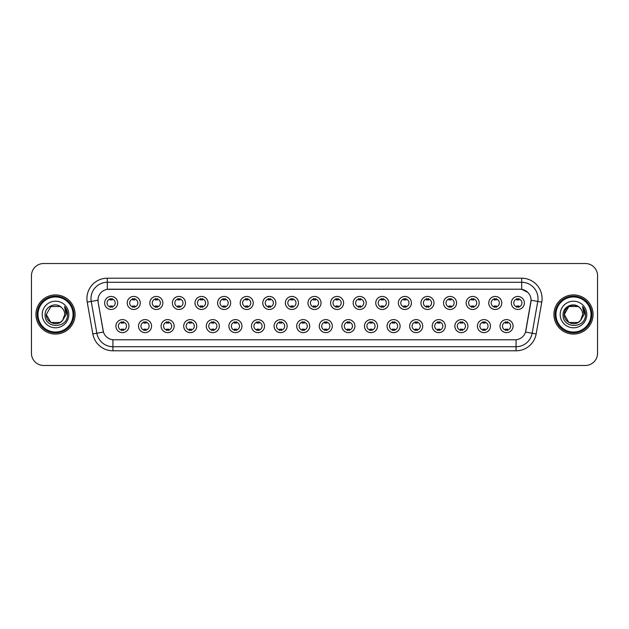 <?xml version="1.0" encoding="UTF-8"?>
<svg xmlns="http://www.w3.org/2000/svg" width="629" height="629" viewBox="0 0 629 629"><rect width="100%" height="100%" fill="white"/><g stroke="black" fill="none" stroke-linecap="round" stroke-linejoin="round"><path stroke-width="0.94" d="M151.565 326.121A6.526 6.526 0 0 1 145.04 332.647A6.526 6.526 0 0 1 138.514 326.121A6.526 6.526 0 0 1 145.04 319.595A6.526 6.526 0 0 1 151.565 326.121M140.959 326.121A4.081 4.081 0 0 0 145.04 330.201A4.081 4.081 0 0 0 149.112 326.121A4.081 4.081 0 0 0 145.04 322.048A4.081 4.081 0 0 0 140.959 326.121M174.154 326.121A6.526 6.526 0 0 1 167.629 332.647A6.526 6.526 0 0 1 161.103 326.121A6.526 6.526 0 0 1 167.629 319.595A6.526 6.526 0 0 1 174.154 326.121M163.556 326.121A4.081 4.081 0 0 0 167.629 330.201A4.081 4.081 0 0 0 171.709 326.121A4.081 4.081 0 0 0 167.629 322.048A4.081 4.081 0 0 0 163.556 326.121M196.751 326.121A6.526 6.526 0 0 1 190.225 332.647A6.526 6.526 0 0 1 183.699 326.121A6.526 6.526 0 0 1 190.225 319.595A6.526 6.526 0 0 1 196.751 326.121M186.153 326.121A4.081 4.081 0 0 0 190.225 330.201A4.081 4.081 0 0 0 194.306 326.121A4.081 4.081 0 0 0 190.225 322.048A4.081 4.081 0 0 0 186.153 326.121M219.348 326.121A6.526 6.526 0 0 1 212.822 332.647A6.526 6.526 0 0 1 206.296 326.121A6.526 6.526 0 0 1 212.822 319.595A6.526 6.526 0 0 1 219.348 326.121M208.742 326.121A4.081 4.081 0 0 0 212.822 330.201A4.081 4.081 0 0 0 216.903 326.121A4.081 4.081 0 0 0 212.822 322.048A4.081 4.081 0 0 0 208.742 326.121M241.945 326.121A6.526 6.526 0 0 1 235.419 332.647A6.526 6.526 0 0 1 228.893 326.121A6.526 6.526 0 0 1 235.419 319.595A6.526 6.526 0 0 1 241.945 326.121M231.338 326.121A4.081 4.081 0 0 0 235.419 330.201A4.081 4.081 0 0 0 239.5 326.121A4.081 4.081 0 0 0 235.419 322.048A4.081 4.081 0 0 0 231.338 326.121M264.542 326.121A6.526 6.526 0 0 1 258.016 332.647A6.526 6.526 0 0 1 251.49 326.121A6.526 6.526 0 0 1 258.016 319.595A6.526 6.526 0 0 1 264.542 326.121M253.935 326.121A4.081 4.081 0 0 0 258.016 330.201A4.081 4.081 0 0 0 262.089 326.121A4.081 4.081 0 0 0 258.016 322.048A4.081 4.081 0 0 0 253.935 326.121M287.131 326.121A6.526 6.526 0 0 1 280.605 332.647A6.526 6.526 0 0 1 274.079 326.121A6.526 6.526 0 0 1 280.605 319.595A6.526 6.526 0 0 1 287.131 326.121M276.532 326.121A4.081 4.081 0 0 0 280.605 330.201A4.081 4.081 0 0 0 284.685 326.121A4.081 4.081 0 0 0 280.605 322.048A4.081 4.081 0 0 0 276.532 326.121M309.727 326.121A6.526 6.526 0 0 1 303.202 332.647A6.526 6.526 0 0 1 296.676 326.121A6.526 6.526 0 0 1 303.202 319.595A6.526 6.526 0 0 1 309.727 326.121M299.121 326.121A4.081 4.081 0 0 0 303.202 330.201A4.081 4.081 0 0 0 307.282 326.121A4.081 4.081 0 0 0 303.202 322.048A4.081 4.081 0 0 0 299.121 326.121M332.324 326.121A6.526 6.526 0 0 1 325.798 332.647A6.526 6.526 0 0 1 319.273 326.121A6.526 6.526 0 0 1 325.798 319.595A6.526 6.526 0 0 1 332.324 326.121M321.718 326.121A4.081 4.081 0 0 0 325.798 330.201A4.081 4.081 0 0 0 329.879 326.121A4.081 4.081 0 0 0 325.798 322.048A4.081 4.081 0 0 0 321.718 326.121M354.921 326.121A6.526 6.526 0 0 1 348.395 332.647A6.526 6.526 0 0 1 341.869 326.121A6.526 6.526 0 0 1 348.395 319.595A6.526 6.526 0 0 1 354.921 326.121M344.315 326.121A4.081 4.081 0 0 0 348.395 330.201A4.081 4.081 0 0 0 352.468 326.121A4.081 4.081 0 0 0 348.395 322.048A4.081 4.081 0 0 0 344.315 326.121M377.51 326.121A6.526 6.526 0 0 1 370.984 332.647A6.526 6.526 0 0 1 364.458 326.121A6.526 6.526 0 0 1 370.984 319.595A6.526 6.526 0 0 1 377.51 326.121M366.911 326.121A4.081 4.081 0 0 0 370.984 330.201A4.081 4.081 0 0 0 375.065 326.121A4.081 4.081 0 0 0 370.984 322.048A4.081 4.081 0 0 0 366.911 326.121M400.107 326.121A6.526 6.526 0 0 1 393.581 332.647A6.526 6.526 0 0 1 387.055 326.121A6.526 6.526 0 0 1 393.581 319.595A6.526 6.526 0 0 1 400.107 326.121M389.5 326.121A4.081 4.081 0 0 0 393.581 330.201A4.081 4.081 0 0 0 397.662 326.121A4.081 4.081 0 0 0 393.581 322.048A4.081 4.081 0 0 0 389.5 326.121M422.704 326.121A6.526 6.526 0 0 1 416.178 332.647A6.526 6.526 0 0 1 409.652 326.121A6.526 6.526 0 0 1 416.178 319.595A6.526 6.526 0 0 1 422.704 326.121M412.097 326.121A4.081 4.081 0 0 0 416.178 330.201A4.081 4.081 0 0 0 420.258 326.121A4.081 4.081 0 0 0 416.178 322.048A4.081 4.081 0 0 0 412.097 326.121M445.301 326.121A6.526 6.526 0 0 1 438.775 332.647A6.526 6.526 0 0 1 432.249 326.121A6.526 6.526 0 0 1 438.775 319.595A6.526 6.526 0 0 1 445.301 326.121M434.694 326.121A4.081 4.081 0 0 0 438.775 330.201A4.081 4.081 0 0 0 442.847 326.121A4.081 4.081 0 0 0 438.775 322.048A4.081 4.081 0 0 0 434.694 326.121M467.897 326.121A6.526 6.526 0 0 1 461.371 332.647A6.526 6.526 0 0 1 454.846 326.121A6.526 6.526 0 0 1 461.371 319.595A6.526 6.526 0 0 1 467.897 326.121M457.291 326.121A4.081 4.081 0 0 0 461.371 330.201A4.081 4.081 0 0 0 465.444 326.121A4.081 4.081 0 0 0 461.371 322.048A4.081 4.081 0 0 0 457.291 326.121M490.486 326.121A6.526 6.526 0 0 1 483.96 332.647A6.526 6.526 0 0 1 477.435 326.121A6.526 6.526 0 0 1 483.96 319.595A6.526 6.526 0 0 1 490.486 326.121M479.888 326.121A4.081 4.081 0 0 0 483.96 330.201A4.081 4.081 0 0 0 488.041 326.121A4.081 4.081 0 0 0 483.96 322.048A4.081 4.081 0 0 0 479.888 326.121M513.083 326.121A6.526 6.526 0 0 1 506.557 332.647A6.526 6.526 0 0 1 500.031 326.121A6.526 6.526 0 0 1 506.557 319.595A6.526 6.526 0 0 1 513.083 326.121M502.477 326.121A4.081 4.081 0 0 0 506.557 330.201A4.081 4.081 0 0 0 510.638 326.121A4.081 4.081 0 0 0 506.557 322.048A4.081 4.081 0 0 0 502.477 326.121M128.969 326.121A6.526 6.526 0 0 1 122.443 332.647A6.526 6.526 0 0 1 115.917 326.121A6.526 6.526 0 0 1 122.443 319.595A6.526 6.526 0 0 1 128.969 326.121M118.362 326.121A4.081 4.081 0 0 0 122.443 330.201A4.081 4.081 0 0 0 126.523 326.121A4.081 4.081 0 0 0 122.443 322.048A4.081 4.081 0 0 0 118.362 326.121M140.267 302.958A6.526 6.526 0 0 1 133.741 309.484A6.526 6.526 0 0 1 127.215 302.958A6.526 6.526 0 0 1 133.741 296.432A6.526 6.526 0 0 1 140.267 302.958M129.66 302.958A4.081 4.081 0 0 0 133.741 307.038A4.081 4.081 0 0 0 137.822 302.958A4.081 4.081 0 0 0 133.741 298.877A4.081 4.081 0 0 0 129.66 302.958M162.864 302.958A6.526 6.526 0 0 1 156.338 309.484A6.526 6.526 0 0 1 149.812 302.958A6.526 6.526 0 0 1 156.338 296.432A6.526 6.526 0 0 1 162.864 302.958M152.257 302.958A4.081 4.081 0 0 0 156.338 307.038A4.081 4.081 0 0 0 160.411 302.958A4.081 4.081 0 0 0 156.338 298.877A4.081 4.081 0 0 0 152.257 302.958M185.453 302.958A6.526 6.526 0 0 1 178.927 309.484A6.526 6.526 0 0 1 172.401 302.958A6.526 6.526 0 0 1 178.927 296.432A6.526 6.526 0 0 1 185.453 302.958M174.854 302.958A4.081 4.081 0 0 0 178.927 307.038A4.081 4.081 0 0 0 183.008 302.958A4.081 4.081 0 0 0 178.927 298.877A4.081 4.081 0 0 0 174.854 302.958M208.05 302.958A6.526 6.526 0 0 1 201.524 309.484A6.526 6.526 0 0 1 194.998 302.958A6.526 6.526 0 0 1 201.524 296.432A6.526 6.526 0 0 1 208.05 302.958M197.443 302.958A4.081 4.081 0 0 0 201.524 307.038A4.081 4.081 0 0 0 205.604 302.958A4.081 4.081 0 0 0 201.524 298.877A4.081 4.081 0 0 0 197.443 302.958M230.646 302.958A6.526 6.526 0 0 1 224.121 309.484A6.526 6.526 0 0 1 217.595 302.958A6.526 6.526 0 0 1 224.121 296.432A6.526 6.526 0 0 1 230.646 302.958M220.04 302.958A4.081 4.081 0 0 0 224.121 307.038A4.081 4.081 0 0 0 228.201 302.958A4.081 4.081 0 0 0 224.121 298.877A4.081 4.081 0 0 0 220.04 302.958M253.243 302.958A6.526 6.526 0 0 1 246.717 309.484A6.526 6.526 0 0 1 240.192 302.958A6.526 6.526 0 0 1 246.717 296.432A6.526 6.526 0 0 1 253.243 302.958M242.637 302.958A4.081 4.081 0 0 0 246.717 307.038A4.081 4.081 0 0 0 250.79 302.958A4.081 4.081 0 0 0 246.717 298.877A4.081 4.081 0 0 0 242.637 302.958M275.832 302.958A6.526 6.526 0 0 1 269.306 309.484A6.526 6.526 0 0 1 262.78 302.958A6.526 6.526 0 0 1 269.306 296.432A6.526 6.526 0 0 1 275.832 302.958M265.234 302.958A4.081 4.081 0 0 0 269.306 307.038A4.081 4.081 0 0 0 273.387 302.958A4.081 4.081 0 0 0 269.306 298.877A4.081 4.081 0 0 0 265.234 302.958M298.429 302.958A6.526 6.526 0 0 1 291.903 309.484A6.526 6.526 0 0 1 285.377 302.958A6.526 6.526 0 0 1 291.903 296.432A6.526 6.526 0 0 1 298.429 302.958M287.823 302.958A4.081 4.081 0 0 0 291.903 307.038A4.081 4.081 0 0 0 295.984 302.958A4.081 4.081 0 0 0 291.903 298.877A4.081 4.081 0 0 0 287.823 302.958M321.026 302.958A6.526 6.526 0 0 1 314.5 309.484A6.526 6.526 0 0 1 307.974 302.958A6.526 6.526 0 0 1 314.5 296.432A6.526 6.526 0 0 1 321.026 302.958M310.419 302.958A4.081 4.081 0 0 0 314.5 307.038A4.081 4.081 0 0 0 318.581 302.958A4.081 4.081 0 0 0 314.5 298.877A4.081 4.081 0 0 0 310.419 302.958M343.623 302.958A6.526 6.526 0 0 1 337.097 309.484A6.526 6.526 0 0 1 330.571 302.958A6.526 6.526 0 0 1 337.097 296.432A6.526 6.526 0 0 1 343.623 302.958M333.016 302.958A4.081 4.081 0 0 0 337.097 307.038A4.081 4.081 0 0 0 341.177 302.958A4.081 4.081 0 0 0 337.097 298.877A4.081 4.081 0 0 0 333.016 302.958M366.22 302.958A6.526 6.526 0 0 1 359.694 309.484A6.526 6.526 0 0 1 353.168 302.958A6.526 6.526 0 0 1 359.694 296.432A6.526 6.526 0 0 1 366.22 302.958M355.613 302.958A4.081 4.081 0 0 0 359.694 307.038A4.081 4.081 0 0 0 363.766 302.958A4.081 4.081 0 0 0 359.694 298.877A4.081 4.081 0 0 0 355.613 302.958M388.808 302.958A6.526 6.526 0 0 1 382.283 309.484A6.526 6.526 0 0 1 375.757 302.958A6.526 6.526 0 0 1 382.283 296.432A6.526 6.526 0 0 1 388.808 302.958M378.21 302.958A4.081 4.081 0 0 0 382.283 307.038A4.081 4.081 0 0 0 386.363 302.958A4.081 4.081 0 0 0 382.283 298.877A4.081 4.081 0 0 0 378.21 302.958M411.405 302.958A6.526 6.526 0 0 1 404.879 309.484A6.526 6.526 0 0 1 398.354 302.958A6.526 6.526 0 0 1 404.879 296.432A6.526 6.526 0 0 1 411.405 302.958M400.799 302.958A4.081 4.081 0 0 0 404.879 307.038A4.081 4.081 0 0 0 408.96 302.958A4.081 4.081 0 0 0 404.879 298.877A4.081 4.081 0 0 0 400.799 302.958M434.002 302.958A6.526 6.526 0 0 1 427.476 309.484A6.526 6.526 0 0 1 420.95 302.958A6.526 6.526 0 0 1 427.476 296.432A6.526 6.526 0 0 1 434.002 302.958M423.396 302.958A4.081 4.081 0 0 0 427.476 307.038A4.081 4.081 0 0 0 431.557 302.958A4.081 4.081 0 0 0 427.476 298.877A4.081 4.081 0 0 0 423.396 302.958M456.599 302.958A6.526 6.526 0 0 1 450.073 309.484A6.526 6.526 0 0 1 443.547 302.958A6.526 6.526 0 0 1 450.073 296.432A6.526 6.526 0 0 1 456.599 302.958M445.992 302.958A4.081 4.081 0 0 0 450.073 307.038A4.081 4.081 0 0 0 454.146 302.958A4.081 4.081 0 0 0 450.073 298.877A4.081 4.081 0 0 0 445.992 302.958M479.188 302.958A6.526 6.526 0 0 1 472.662 309.484A6.526 6.526 0 0 1 466.136 302.958A6.526 6.526 0 0 1 472.662 296.432A6.526 6.526 0 0 1 479.188 302.958M468.589 302.958A4.081 4.081 0 0 0 472.662 307.038A4.081 4.081 0 0 0 476.743 302.958A4.081 4.081 0 0 0 472.662 298.877A4.081 4.081 0 0 0 468.589 302.958M501.785 302.958A6.526 6.526 0 0 1 495.259 309.484A6.526 6.526 0 0 1 488.733 302.958A6.526 6.526 0 0 1 495.259 296.432A6.526 6.526 0 0 1 501.785 302.958M491.178 302.958A4.081 4.081 0 0 0 495.259 307.038A4.081 4.081 0 0 0 499.34 302.958A4.081 4.081 0 0 0 495.259 298.877A4.081 4.081 0 0 0 491.178 302.958M524.382 302.958A6.526 6.526 0 0 1 517.856 309.484A6.526 6.526 0 0 1 511.33 302.958A6.526 6.526 0 0 1 517.856 296.432A6.526 6.526 0 0 1 524.382 302.958M513.775 302.958A4.081 4.081 0 0 0 517.856 307.038A4.081 4.081 0 0 0 521.936 302.958A4.081 4.081 0 0 0 517.856 298.877A4.081 4.081 0 0 0 513.775 302.958M117.67 302.958A6.526 6.526 0 0 1 111.144 309.484A6.526 6.526 0 0 1 104.618 302.958A6.526 6.526 0 0 1 111.144 296.432A6.526 6.526 0 0 1 117.67 302.958M107.064 302.958A4.081 4.081 0 0 0 111.144 307.038A4.081 4.081 0 0 0 115.225 302.958A4.081 4.081 0 0 0 111.144 298.877A4.081 4.081 0 0 0 107.064 302.958M92.84 333.944L87.227 302.132A20.395 20.395 0 0 1 107.307 278.199L521.693 278.199A20.395 20.395 0 0 1 541.773 302.132L536.16 333.944A20.395 20.395 0 0 1 516.079 350.801L112.921 350.801A20.395 20.395 0 0 1 92.84 333.944L96.85 333.236L91.244 301.425A16.315 16.315 0 0 1 107.307 282.279L521.693 282.279A16.315 16.315 0 0 1 537.756 301.425L532.15 333.236A16.315 16.315 0 0 1 516.079 346.721L112.921 346.721A16.315 16.315 0 0 1 96.85 333.236L103.471 332.073L98.1 302.14A11.015 11.015 0 0 1 108.943 289.214L520.057 289.214A11.015 11.015 0 0 1 530.9 302.14L525.868 330.689A11.015 11.015 0 0 1 515.025 339.786L113.975 339.786A11.015 11.015 0 0 1 103.132 330.689L98.1 302.14L98.053 298.594M35.939 314.5A19.578 19.578 0 0 0 55.517 334.078A19.578 19.578 0 0 0 75.087 314.5A19.578 19.578 0 0 0 55.517 294.922A19.578 19.578 0 0 0 35.939 314.5A19.578 19.578 0 0 0 55.517 334.078A19.578 19.578 0 0 0 75.087 314.5A19.578 19.578 0 0 0 55.517 294.922A19.578 19.578 0 0 0 35.939 314.5M553.913 314.5A19.578 19.578 0 0 0 573.483 334.078A19.578 19.578 0 0 0 593.061 314.5A19.578 19.578 0 0 0 573.483 294.922A19.578 19.578 0 0 0 553.913 314.5A19.578 19.578 0 0 0 573.483 334.078A19.578 19.578 0 0 0 593.061 314.5A19.578 19.578 0 0 0 573.483 294.922A19.578 19.578 0 0 0 553.913 314.5M107.307 278.199L107.307 289.332L520.057 289.214L521.693 289.332L527.841 292.438M515.025 339.786L113.975 339.786M537.756 301.425L531.073 300.245L525.529 332.073L532.15 333.236L537.756 301.425L541.773 302.132M597.55 275.754A12.234 12.234 0 0 0 585.316 263.52L43.684 263.52A12.234 12.234 0 0 0 31.45 275.754L31.45 353.246A12.234 12.234 0 0 0 43.684 365.48L585.316 365.48A12.234 12.234 0 0 0 597.55 353.246L597.55 275.754L597.55 353.246M31.45 275.754L31.45 353.246M585.316 263.52L43.684 263.52M43.684 365.48L585.316 365.48M112.166 298.586L112.166 300.002A3.129 3.129 0 0 0 110.122 300.002L110.122 298.586M110.122 307.329L110.122 305.914A3.129 3.129 0 0 0 112.166 305.914L112.166 307.329M121.421 330.492L121.421 329.085A3.129 3.129 0 0 0 123.465 329.085L123.465 330.492M123.465 321.757L123.465 323.164A3.129 3.129 0 0 0 121.421 323.164L121.421 321.757M134.755 298.586L134.755 300.002A3.129 3.129 0 0 0 132.719 300.002L132.719 298.586M132.719 307.329L132.719 305.914A3.129 3.129 0 0 0 134.755 305.914L134.755 307.329M157.352 298.586L157.352 300.002A3.129 3.129 0 0 0 155.316 300.002L155.316 298.586M155.316 307.329L155.316 305.914A3.129 3.129 0 0 0 157.352 305.914L157.352 307.329M179.949 298.586L179.949 300.002A3.129 3.129 0 0 0 177.913 300.002L177.913 298.586M177.913 307.329L177.913 305.914A3.129 3.129 0 0 0 179.949 305.914L179.949 307.329M202.546 298.586L202.546 300.002A3.129 3.129 0 0 0 200.502 300.002L200.502 298.586M200.502 307.329L200.502 305.914A3.129 3.129 0 0 0 202.546 305.914L202.546 307.329M144.017 330.492L144.017 329.085A3.129 3.129 0 0 0 146.054 329.085L146.054 330.492M146.054 321.757L146.054 323.164A3.129 3.129 0 0 0 144.017 323.164L144.017 321.757M166.614 330.492L166.614 329.085A3.129 3.129 0 0 0 168.651 329.085L168.651 330.492M168.651 321.757L168.651 323.164A3.129 3.129 0 0 0 166.614 323.164L166.614 321.757M189.211 330.492L189.211 329.085A3.129 3.129 0 0 0 191.247 329.085L191.247 330.492M191.247 321.757L191.247 323.164A3.129 3.129 0 0 0 189.211 323.164L189.211 321.757M60.125 322.488A9.223 9.223 0 0 0 62.609 320.381L62.428 320.601C57.436 326.994 45.823 322.701 46.294 314.5L50.902 306.512L60.125 306.512L61.556 307.534C55.895 301.606 45.005 306.488 45.107 314.5C44.069 328.731 67.146 329.109 67.515 315.192L67.539 314.5C67.5 311.473 66.493 308.823 64.52 306.535L66.108 314.5L62.609 320.381L60.125 322.488L50.902 322.488L46.294 314.5L50.902 322.488L60.125 322.488L62.609 320.381L60.125 322.488L50.902 322.488L46.294 314.5M73.05 314.5A17.541 17.541 0 0 0 55.517 296.959A17.541 17.541 0 0 0 37.976 314.5A17.541 17.541 0 0 0 55.517 332.041A17.541 17.541 0 0 0 73.05 314.5M73.868 314.5A18.351 18.351 0 0 0 55.517 296.149A18.351 18.351 0 0 0 37.158 314.5A18.351 18.351 0 0 0 55.517 332.851A18.351 18.351 0 0 0 73.868 314.5M62.609 320.381L64.732 314.5C64.677 311.717 63.623 309.397 61.556 307.534M42.214 314.5A13.295 13.295 0 0 0 55.517 327.795A13.295 13.295 0 0 0 68.813 314.5A13.295 13.295 0 0 0 55.517 301.205A13.295 13.295 0 0 0 42.214 314.5M64.606 306.637L67.531 314.846M64.52 306.535L66.918 310.702M578.098 322.488A9.223 9.223 0 0 0 580.583 320.381L578.098 322.488L568.875 322.488L564.268 314.5L568.875 306.512L578.098 306.512L579.529 307.534C573.868 301.606 562.979 306.488 563.081 314.5C562.043 328.731 585.119 329.109 585.489 315.192L585.513 314.5C585.473 311.473 584.467 308.823 582.493 306.535L584.082 314.5L580.583 320.381L578.098 322.488L568.875 322.488L564.268 314.5L568.875 322.488L578.098 322.488L580.583 320.381L578.586 322.182M591.024 314.5A17.541 17.541 0 0 0 573.483 296.959A17.541 17.541 0 0 0 555.95 314.5A17.541 17.541 0 0 0 573.483 332.041A17.541 17.541 0 0 0 591.024 314.5M591.842 314.5A18.351 18.351 0 0 0 573.483 296.149A18.351 18.351 0 0 0 555.132 314.5A18.351 18.351 0 0 0 573.483 332.851A18.351 18.351 0 0 0 591.842 314.5M580.394 320.601L578.098 322.488L568.875 322.488L564.268 314.5C563.796 322.701 575.409 326.994 580.402 320.601M580.583 320.381L582.706 314.5C582.651 311.717 581.597 309.397 579.529 307.534M560.187 314.5A13.295 13.295 0 0 0 573.483 327.795A13.295 13.295 0 0 0 586.786 314.5A13.295 13.295 0 0 0 573.483 301.205A13.295 13.295 0 0 0 560.187 314.5M578.098 306.512A9.223 9.223 0 0 0 564.268 314.5M582.58 306.637L585.505 314.846M582.493 306.535L584.891 310.702M225.143 298.586L225.143 300.002A3.129 3.129 0 0 0 223.098 300.002L223.098 298.586M223.098 307.329L223.098 305.914A3.129 3.129 0 0 0 225.143 305.914L225.143 307.329M247.732 298.586L247.732 300.002A3.129 3.129 0 0 0 245.695 300.002L245.695 298.586M245.695 307.329L245.695 305.914A3.129 3.129 0 0 0 247.732 305.914L247.732 307.329M270.328 298.586L270.328 300.002A3.129 3.129 0 0 0 268.292 300.002L268.292 298.586M268.292 307.329L268.292 305.914A3.129 3.129 0 0 0 270.328 305.914L270.328 307.329M211.8 330.492L211.8 329.085A3.129 3.129 0 0 0 213.844 329.085L213.844 330.492M213.844 321.757L213.844 323.164A3.129 3.129 0 0 0 211.8 323.164L211.8 321.757M234.397 330.492L234.397 329.085A3.129 3.129 0 0 0 236.433 329.085L236.433 330.492M236.433 321.757L236.433 323.164A3.129 3.129 0 0 0 234.397 323.164L234.397 321.757M256.994 330.492L256.994 329.085A3.129 3.129 0 0 0 259.03 329.085L259.03 330.492M259.03 321.757L259.03 323.164A3.129 3.129 0 0 0 256.994 323.164L256.994 321.757M292.925 298.586L292.925 300.002A3.129 3.129 0 0 0 290.889 300.002L290.889 298.586M290.889 307.329L290.889 305.914A3.129 3.129 0 0 0 292.925 305.914L292.925 307.329M315.522 298.586L315.522 300.002A3.129 3.129 0 0 0 313.478 300.002L313.478 298.586M313.478 307.329L313.478 305.914A3.129 3.129 0 0 0 315.522 305.914L315.522 307.329M338.111 298.586L338.111 300.002A3.129 3.129 0 0 0 336.075 300.002L336.075 298.586M336.075 307.329L336.075 305.914A3.129 3.129 0 0 0 338.111 305.914L338.111 307.329M360.708 298.586L360.708 300.002A3.129 3.129 0 0 0 358.672 300.002L358.672 298.586M358.672 307.329L358.672 305.914A3.129 3.129 0 0 0 360.708 305.914L360.708 307.329M383.305 298.586L383.305 300.002A3.129 3.129 0 0 0 381.268 300.002L381.268 298.586M381.268 307.329L381.268 305.914A3.129 3.129 0 0 0 383.305 305.914L383.305 307.329M279.591 330.492L279.591 329.085A3.129 3.129 0 0 0 281.627 329.085L281.627 330.492M281.627 321.757L281.627 323.164A3.129 3.129 0 0 0 279.591 323.164L279.591 321.757M302.179 330.492L302.179 329.085A3.129 3.129 0 0 0 304.224 329.085L304.224 330.492M304.224 321.757L304.224 323.164A3.129 3.129 0 0 0 302.179 323.164L302.179 321.757M324.776 330.492L324.776 329.085A3.129 3.129 0 0 0 326.821 329.085L326.821 330.492M326.821 321.757L326.821 323.164A3.129 3.129 0 0 0 324.776 323.164L324.776 321.757M347.373 330.492L347.373 329.085A3.129 3.129 0 0 0 349.409 329.085L349.409 330.492M349.409 321.757L349.409 323.164A3.129 3.129 0 0 0 347.373 323.164L347.373 321.757M369.97 330.492L369.97 329.085A3.129 3.129 0 0 0 372.006 329.085L372.006 330.492M372.006 321.757L372.006 323.164A3.129 3.129 0 0 0 369.97 323.164L369.97 321.757M405.902 298.586L405.902 300.002A3.129 3.129 0 0 0 403.857 300.002L403.857 298.586M403.857 307.329L403.857 305.914A3.129 3.129 0 0 0 405.902 305.914L405.902 307.329M428.498 298.586L428.498 300.002A3.129 3.129 0 0 0 426.454 300.002L426.454 298.586M426.454 307.329L426.454 305.914A3.129 3.129 0 0 0 428.498 305.914L428.498 307.329M451.087 298.586L451.087 300.002A3.129 3.129 0 0 0 449.051 300.002L449.051 298.586M449.051 307.329L449.051 305.914A3.129 3.129 0 0 0 451.087 305.914L451.087 307.329M473.684 298.586L473.684 300.002A3.129 3.129 0 0 0 471.648 300.002L471.648 298.586M471.648 307.329L471.648 305.914A3.129 3.129 0 0 0 473.684 305.914L473.684 307.329M496.281 298.586L496.281 300.002A3.129 3.129 0 0 0 494.245 300.002L494.245 298.586M494.245 307.329L494.245 305.914A3.129 3.129 0 0 0 496.281 305.914L496.281 307.329M518.878 298.586L518.878 300.002A3.129 3.129 0 0 0 516.834 300.002L516.834 298.586M516.834 307.329L516.834 305.914A3.129 3.129 0 0 0 518.878 305.914L518.878 307.329M392.567 330.492L392.567 329.085A3.129 3.129 0 0 0 394.603 329.085L394.603 330.492M394.603 321.757L394.603 323.164A3.129 3.129 0 0 0 392.567 323.164L392.567 321.757M415.156 330.492L415.156 329.085A3.129 3.129 0 0 0 417.2 329.085L417.2 330.492M417.2 321.757L417.2 323.164A3.129 3.129 0 0 0 415.156 323.164L415.156 321.757M437.753 330.492L437.753 329.085A3.129 3.129 0 0 0 439.789 329.085L439.789 330.492M439.789 321.757L439.789 323.164A3.129 3.129 0 0 0 437.753 323.164L437.753 321.757M460.349 330.492L460.349 329.085A3.129 3.129 0 0 0 462.386 329.085L462.386 330.492M462.386 321.757L462.386 323.164A3.129 3.129 0 0 0 460.349 323.164L460.349 321.757M482.946 330.492L482.946 329.085A3.129 3.129 0 0 0 484.983 329.085L484.983 330.492M484.983 321.757L484.983 323.164A3.129 3.129 0 0 0 482.946 323.164L482.946 321.757M505.535 330.492L505.535 329.085A3.129 3.129 0 0 0 507.579 329.085L507.579 330.492M507.579 321.757L507.579 323.164A3.129 3.129 0 0 0 505.535 323.164L505.535 321.757M521.693 278.199L521.693 289.332M87.227 302.132L91.244 301.425A16.315 16.315 0 0 1 90.993 298.594M91.244 301.425L97.927 300.245M516.079 339.739L516.079 350.801M112.921 350.801L112.921 339.739M532.15 333.236L536.16 333.944"/></g></svg>
